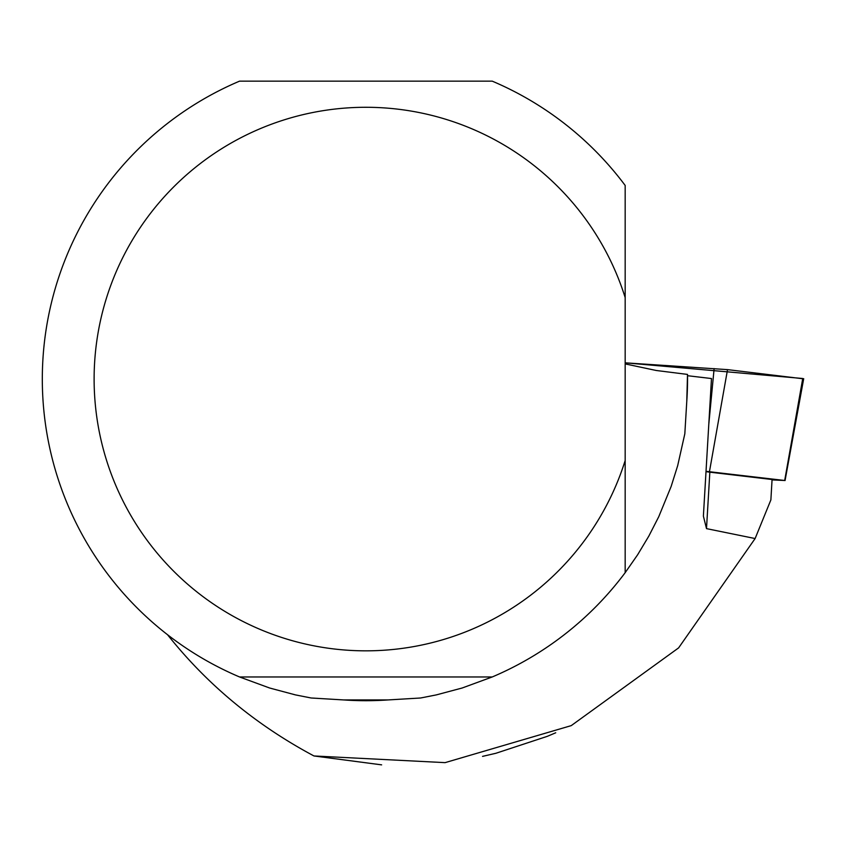 <?xml version="1.0" encoding="UTF-8"?>
<svg xmlns="http://www.w3.org/2000/svg" width="846" height="846" viewBox="0 0 846 846"><rect width="100%" height="100%" fill="white"/><g stroke="black" fill="none" stroke-linecap="round" stroke-linejoin="round"><path stroke-width="1.27" d="M772.049 479.915L784.686 480.486L706.029 471.328M784.686 480.486L802.748 378.5L625.173 362.828L727.528 369.628L802.717 378.733M755.118 538.542L706.505 528.623L703.386 516.102L706.019 471.486A82.897 1.533 -176.6 0 0 709.836 472.174L772.07 479.513L770.875 499.912L755.118 538.542L678.598 647.899L571.24 725.625L445.081 762.637L313.982 755.964C255.968 725.001 207.164 684.594 167.561 634.743M343.561 699.928L388.229 699.928A321.649 321.649 0 0 1 343.561 699.928L311.159 697.992L295.444 694.894L269.641 688.01L239.566 676.969L492.224 676.969A323.595 323.595 0 0 0 625.173 572.668L637.62 554.786L648.829 536.1L658.759 516.695L671.142 486.461L677.678 465.67L684.826 433.787L686.772 401.395A321.649 321.649 0 0 0 687.523 375.709L711.486 378.543L703.386 516.102M555.727 732.784L547.341 736.327L495.925 753.268L482.548 756.377M313.982 755.964L381.641 764.858M239.566 676.969A323.595 323.595 0 0 1 239.566 81.142L492.224 81.142A323.595 323.595 0 0 1 625.173 185.443L625.173 460.531A271.788 271.788 0 0 1 206.858 599.454A271.788 271.788 0 0 1 206.858 158.667A271.788 271.788 0 0 1 625.173 297.581M686.772 401.395L687.512 374.418L656.232 370.485L625.173 363.907M388.229 699.928L420.631 697.992L436.346 694.894L462.149 688.01L492.224 676.969M625.173 572.668L625.173 460.531L625.173 572.668M708.8 424.163L714.13 368.592M727.528 369.628L709.466 471.603M706.505 528.623L709.836 472.174M785.056 480.549L803.7 378.68"/></g></svg>
